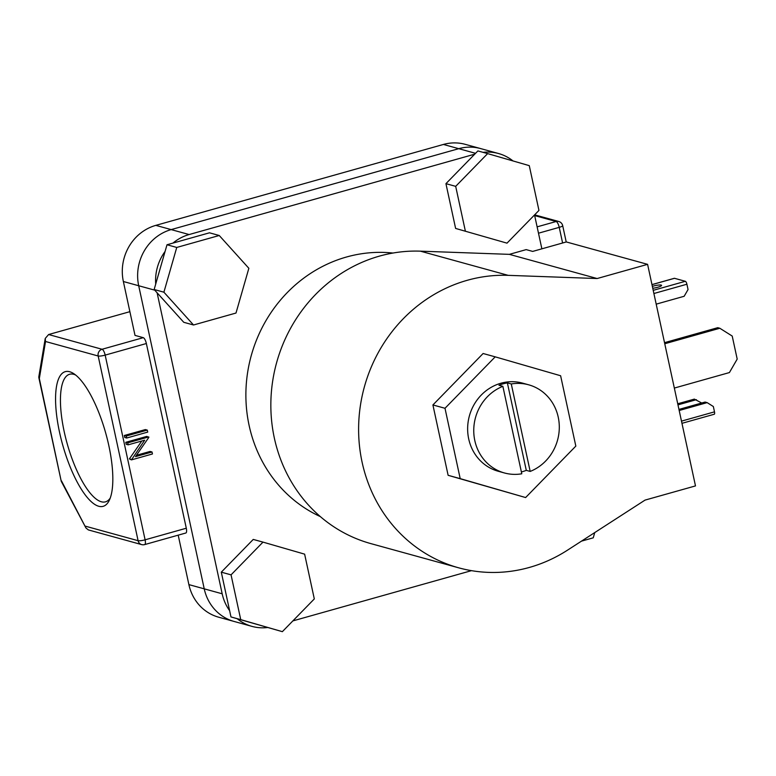 <?xml version="1.0" encoding="UTF-8"?>
<svg xmlns="http://www.w3.org/2000/svg" width="776" height="776" viewBox="0 0 776 776"><rect width="100%" height="100%" fill="white"/><g stroke="black" fill="none" stroke-linecap="round" stroke-linejoin="round"><path stroke-width="1.16" d="M521.385 471.963A45.716 42.544 105.4 0 0 522.132 471.76A45.716 42.544 105.4 0 0 526.283 470.353L530.183 471.43A45.716 42.544 105.4 0 0 559.292 426.363A45.716 42.544 105.4 0 0 528.669 384.809A45.716 42.544 105.4 0 0 511.277 383.965L507.378 382.888A45.716 42.544 105.4 0 0 503.12 383.848A45.716 42.544 105.4 0 0 498.968 385.255L502.867 386.332A45.716 42.544 105.4 0 0 473.758 431.398A45.716 42.544 105.4 0 0 504.381 472.953A45.716 42.544 105.4 0 0 521.782 473.796L502.867 386.332M320.323 516.593A138.244 128.661 -74.6 0 1 246.623 380.269A138.244 128.661 -74.6 0 1 346.503 257.011A138.244 128.661 -74.6 0 1 392.947 253.044M530.183 471.43L511.277 383.965M474.699 154.181L189.111 234.546A46.085 42.884 105.4 0 0 172.961 243.082M165.075 251.463A46.085 42.884 105.4 0 0 155.704 284.103M513.023 160.952A46.085 42.884 105.4 0 0 498.512 153.512L480.567 148.565A46.085 42.884 105.4 0 0 458.742 148.682L171.166 229.599A46.085 42.884 105.4 0 0 138.7 285.743L204.233 588.838A46.085 42.884 105.4 0 0 234.042 621.44A46.085 42.884 105.4 0 1 204.233 588.838L138.7 285.743L123.365 281.513L135.014 335.397L143.269 337.667A5.529 1.765 74.3 0 1 146.363 343.525L105.167 355.117L145.102 539.815L186.298 528.223L146.363 343.525M157.101 292.775L222.179 593.785A46.085 42.884 105.4 0 0 229.618 610.654M237.214 618.744A46.085 42.884 105.4 0 0 251.977 626.377A46.085 42.884 105.4 0 0 267.575 627.522M292.853 620.907L471.478 570.651M541.871 248.824L534.538 214.933M498.512 153.512A46.085 42.884 105.4 0 0 483.089 152.358M526.283 470.353L507.378 382.888M528.669 384.809L522.558 383.121A45.716 42.544 105.4 0 0 500.908 383.237A45.716 42.544 105.4 0 0 467.656 427.421A45.716 42.544 105.4 0 0 498.27 471.265L504.381 472.953M444.997 408.283L460.207 478.637L525.624 497.552L575.831 446.103L560.621 375.749L495.204 356.844L444.997 408.283L432.911 404.946L448.121 475.31L525.624 497.552M495.204 356.844L483.108 353.507L432.911 404.946M460.207 478.637L448.121 475.31M674.334 388.068L729.411 372.567L737.2 359.094L732.214 336.056L719.827 328.258L664.76 343.749M719.827 328.258L717.752 327.685L664.518 342.662M647.591 264.344L695.49 485.912L645.04 500.103L567.566 550.126A149.312 138.952 -74.6 0 1 529.368 567.44A149.312 138.952 -74.6 0 1 458.655 567.809L370.88 543.617A149.312 138.952 -74.6 0 1 270.911 400.406A149.312 138.952 -74.6 0 1 379.512 256.099A149.312 138.952 -74.6 0 1 420.388 251.162L509.366 254.353L597.132 278.535L647.591 264.344L566.315 241.947L532.685 251.414L526.186 249.62L509.366 254.353M458.655 567.809A149.312 138.952 -74.6 0 1 358.677 424.588A149.312 138.952 -74.6 0 1 467.278 280.291A149.312 138.952 -74.6 0 1 508.164 275.344L597.132 278.535M581.515 541.124L593.242 537.826L594.746 532.578M262.996 542.114L253.248 539.427L221.296 572.164L230.976 616.939L282.357 631.664L314.309 598.927L304.629 554.151L262.996 542.114L231.054 574.851L221.296 572.164M231.054 574.851L240.735 619.626L230.976 616.939M240.735 619.626L282.357 631.664M219.239 235.497L209.481 232.81L167.005 244.76L154.143 289.506L183.766 322.302L193.525 324.989L236.001 313.038L248.853 268.292L219.239 235.497L176.753 247.447L167.005 244.76M176.753 247.447L163.901 292.193L154.143 289.506M163.901 292.193L193.525 324.989M507 243.15L538.951 210.422L529.271 165.647L487.638 153.609L477.89 150.922L445.938 183.66L455.619 228.435L507 243.15L455.619 228.435M487.638 153.609L455.687 186.347L445.938 183.66M455.687 186.347L465.367 231.122M98.736 506.262A69.956 22.31 74.3 0 1 59.519 432.193A69.956 22.31 74.3 0 1 69.656 371.733A69.956 22.31 74.3 0 1 73.584 373.547A69.956 22.31 74.3 0 1 105.672 432.95A69.956 22.31 74.3 0 1 109.27 500.375A69.956 22.31 74.3 0 1 98.736 506.262M75.602 375.002A66.27 21.136 -105.7 0 0 73.788 374.333A66.27 21.136 -105.7 0 0 69.607 374.265A66.27 21.136 -105.7 0 0 65.601 437.693A66.27 21.136 -105.7 0 0 101.336 501.771A66.27 21.136 -105.7 0 0 105.507 501.839A66.27 21.136 -105.7 0 0 110.231 498.085M129.883 311.671L48.616 334.534L45.241 338.443L45.532 341.498L39.333 378.533L38.8 376.913L45.241 338.443M251.977 626.377L218.696 617.211A46.085 42.884 -74.6 0 1 188.888 584.609L222.179 593.785M178.199 535.159L188.888 584.609M123.365 281.513A46.085 42.884 -74.6 0 1 155.821 225.37L171.166 229.599A46.085 42.884 105.4 0 0 138.7 285.743L154.734 290.156M443.397 144.452A46.085 42.884 -74.6 0 1 465.222 144.336L480.567 148.565A46.085 42.884 105.4 0 0 458.742 148.682L443.397 144.452L155.821 225.37M124.752 437.48L124.325 435.491L145.345 429.574L147.294 430.108L147.731 432.096L126.701 438.013L124.752 437.48M152.028 451.981L152.455 453.97L131.435 459.887L144.685 440.186L128.176 444.832L126.226 444.299L125.799 442.31L146.819 436.393L148.866 437.344L135.48 456.637L152.028 451.981L150.078 451.448L136.421 455.289M131.435 459.887L129.388 458.897L141.804 441.001M186.298 528.223A5.529 1.765 74.3 0 1 185.852 533.005L144.646 544.597A5.529 1.765 74.3 0 0 145.102 539.815A5.529 0.989 167.8 0 1 138.099 540.697L98.174 356L45.532 341.498M475.552 153.318L458.742 148.682L171.166 229.599L189.111 234.546M39.333 378.533L61.246 481.295L85.971 528.01L88.338 529.911L141.678 544.606A5.529 5.529 0 0 0 144.646 544.597M61.45 480.829L85.971 528.01M128.176 444.832L127.749 442.844L125.799 442.31M131.338 459.431L129.388 458.897M127.749 442.844L148.769 436.927M126.701 438.013L126.275 436.025L124.325 435.491M126.275 436.025L147.294 430.108M681.483 421.135L714.492 411.852L713.348 406.527L707.149 402.628L679.184 410.504M707.149 402.628L705.074 402.055L678.952 409.408M701.708 403.006L694.345 399.106L677.739 403.772M696.421 399.679L677.972 404.868M714.492 411.852A2.764 0.883 74.3 0 1 714.269 414.238A2.764 0.883 74.3 0 1 714.095 414.238M652.762 288.255A6.179 1.106 -12.2 0 0 661.579 285.364A6.179 1.106 -12.2 0 0 661.171 285.083A6.179 1.106 -12.2 0 0 652.354 286.373M653.896 293.512L686.905 284.229L688.05 289.545L684.16 296.277L656.195 304.153M686.905 284.229A2.764 0.883 -105.7 0 0 685.353 281.3L674.499 278.303A2.764 0.883 -105.7 0 0 674.325 278.303A2.764 0.883 -105.7 0 0 674.169 278.4M420.388 251.162L508.164 275.344M562.61 242.995L559.234 227.358L538.495 233.198M48.616 334.534L102.063 349.268L143.269 337.667M537.118 226.854L556.13 221.509L534.683 215.592M85.467 526.196L138.099 540.697A5.529 5.151 105.4 0 0 141.678 544.606M102.063 349.268A5.529 5.151 105.4 0 0 98.174 356A5.529 0.989 167.8 0 0 105.167 355.117A5.529 1.765 -105.7 0 0 102.063 349.268M558.749 221.49A5.529 5.151 105.4 0 0 556.13 221.509A5.529 1.765 -105.7 0 1 559.234 227.358A5.529 0.989 -12.2 0 0 562.687 225.651A5.529 5.529 0 0 0 558.749 221.49L534.625 214.845M685.353 281.3L653.208 290.34M651.976 284.647L674.499 278.303M61.246 481.295L38.819 377.563M566.218 241.976L562.687 225.651M714.269 414.238L681.958 423.327M674.325 278.303L651.966 284.598"/></g></svg>
